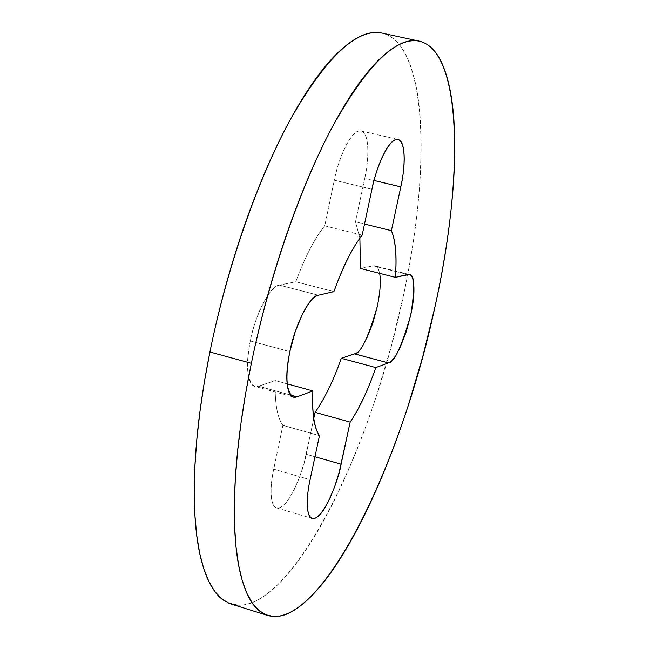 <?xml version="1.0" encoding="UTF-8"?>
<svg xmlns="http://www.w3.org/2000/svg" width="649" height="649" viewBox="0 0 649 649"><rect width="100%" height="100%" fill="white"/><g stroke="black" fill="none" stroke-linecap="round" stroke-linejoin="round"><path stroke-width="0.49" stroke-dasharray="3.25 2.43" d="M276.628 507.924C268.686 504.971 270.836 481.712 273.708 469.17L310.084 479.676L273.708 469.17L282.891 425.346L319.462 435.641L282.891 425.346C277.139 417.421 274.592 402.494 275.241 380.574L287.166 383.851L275.241 380.574L258.553 386.204C253.467 387.94 250.084 384.443 248.397 375.714C246.742 366.88 247.374 355.295 250.295 340.976C254.814 315.341 271.031 284.676 279.468 285.13L318.359 295.23L279.468 285.13L295.814 281.771L333.911 291.612L295.814 281.771C304.9 257.126 314.53 238.483 324.719 225.844L362.158 235.141L324.719 225.844L334.3 180.179L371.934 189.248L334.3 180.179C336.661 165.162 349.811 129.054 361.047 130.911C370.879 134.205 368.032 164.765 364.754 178.24L374.043 180.463L364.754 178.24L355.506 221.812L364.527 224.035L355.506 221.812L359.879 238.207L355.506 221.812L364.754 178.24C367.504 165.276 368.454 154.162 367.594 144.897C366.717 135.609 364.219 130.903 360.09 130.798C355.928 130.741 351.312 135.519 346.242 145.125C341.155 154.827 337.172 166.517 334.3 180.179L324.719 225.844C314.53 238.467 304.892 257.109 295.814 281.771L279.468 285.13C274.486 286.144 269.116 292.091 263.372 302.978C257.621 313.954 253.264 326.625 250.295 340.976L289.835 351.636L250.295 340.976C245.614 366.523 247.155 381.661 254.927 386.39L258.553 386.204L290.695 395.087L258.553 386.204L275.241 380.574C274.584 402.518 277.131 417.437 282.891 425.346L273.708 469.17C270.998 482.158 270.341 492.372 271.736 499.819C273.156 507.169 276.133 509.668 280.668 507.307C285.187 504.922 289.925 498.57 294.865 488.243L299.708 476.804L304.349 462.064L313.783 418.483L306.19 454.243L314.968 456.742L306.19 454.243C304.267 468.513 288.464 510.39 276.628 507.924L311.277 518.137M237.128 605.184C293.324 608.438 370.879 450.114 402.599 299.457C431.244 170.914 427.886 43.142 381.628 33.01M380.752 32.848C392.345 35.07 401.463 44.01 408.124 59.659C414.752 75.26 418.84 95.622 420.374 120.755C421.923 145.806 421.12 173.681 417.988 204.37C414.865 234.995 409.738 266.69 402.599 299.457L390.706 348.156L376.379 396.036C366.028 427.715 354.524 457.237 341.869 484.616C329.189 512.061 315.974 535.644 302.199 555.366C288.391 575.16 274.852 589.3 261.579 597.786C248.259 606.288 236.268 607.537 225.609 601.542M354.508 353.851C358.329 352.504 362.45 347.223 366.863 338.015M377.361 306.263C379.908 294.427 380.809 284.562 380.079 276.661M380.071 276.62C379.324 268.71 377.085 265.108 373.362 265.83L360.471 268.475L373.362 265.83L395.744 271.485L373.362 265.83L375.065 265.847L408.838 274.381M379.608 273.334C378.481 268.516 376.964 266.017 375.065 265.847M395.752 271.485L407.613 274.486L395.752 271.485M292.439 396.766L254.927 386.39M267.015 615.22L267.802 615.471M361.047 130.911L397.805 139.454"/><path stroke-width="0.97" d="M290.695 395.087L296.982 396.823L293.535 397.074C286.241 392.458 285.008 377.312 289.835 351.636C286.85 366.036 286.071 377.653 287.515 386.479C288.975 395.2 292.131 398.648 296.982 396.823L312.891 390.925C311.836 413.121 314.027 428.024 319.462 435.641L310.084 479.676C307.318 492.729 306.547 502.967 307.756 510.398C308.989 517.732 311.771 520.182 316.104 517.74C320.428 515.282 325.003 508.84 329.846 498.416L334.616 486.888L339.232 472.05L350.168 422.11C359.441 408.44 367.999 390.26 375.828 367.577L388.378 362.921C392.028 361.525 396.028 356.163 400.36 346.826L406.209 331.89L410.752 314.992C413.356 303.067 414.378 293.153 413.802 285.236C413.218 277.293 411.158 273.708 407.613 274.486L395.371 277.334C397.01 256.168 395.687 240.609 391.388 230.663L400.814 186.88C403.621 173.851 404.692 162.704 404.019 153.432C403.337 144.135 401.041 139.462 397.131 139.405C393.197 139.405 388.743 144.256 383.794 153.959C378.821 163.751 374.871 175.514 371.934 189.248L362.158 235.141C352.293 247.772 342.875 266.593 333.911 291.612L318.359 295.23C313.613 296.317 308.437 302.361 302.823 313.353L295.352 331.233L289.835 351.636C294.516 325.879 310.368 294.889 318.359 295.23L333.911 291.612C342.891 266.788 352.31 247.959 362.158 235.141L371.934 189.248C374.408 174.167 387.421 137.799 398.032 139.511C407.296 142.675 404.132 173.332 400.814 186.88L391.388 230.663C395.59 240.803 396.912 256.363 395.371 277.334L409.227 274.478C414.63 274.178 415.133 287.677 410.752 314.992C401.52 346.98 394.065 362.953 388.378 362.921L375.828 367.577C367.983 390.106 359.424 408.278 350.168 422.11L341.106 464.189L314.968 456.742L341.106 464.189C339.062 478.508 323.445 520.693 312.266 518.429C304.779 515.614 307.172 492.283 310.084 479.676L319.462 435.641C314.132 427.796 311.942 412.894 312.891 390.925L296.982 396.823L290.695 395.087M381.628 33.01C357.104 28.418 327.388 55.984 292.464 115.725C259.186 175.433 227.483 265.198 209.919 351.985L251.35 363.302C269.343 276.02 300.795 185.533 333.27 125.208C367.302 64.835 395.89 36.806 419.043 41.114C462.688 50.695 463.857 178.637 434.765 307.715C402.412 458.973 326.585 618.7 273.334 616.485L265.701 614.7L258.683 610.271L252.372 603.14L246.871 593.267L242.264 580.636L238.637 565.303L236.074 547.326L234.63 526.826L234.37 503.973L235.319 478.97L237.502 452.085L240.925 423.619L245.549 393.894L251.35 363.302L209.919 351.985L204.289 382.415L199.884 411.993L196.736 440.355L194.854 467.15L194.254 492.088L194.895 514.908L196.736 535.409L199.73 553.41L203.786 568.792L208.848 581.488L214.803 591.458L221.569 598.702L229.04 603.254L237.128 605.184M225.609 601.542C214.916 595.457 206.747 581.399 201.101 559.373C195.479 537.137 193.329 507.972 194.651 471.888C196.063 435.56 201.158 395.598 209.919 351.985C218.778 308.291 230.444 265.709 244.916 224.254C259.413 182.937 275.062 147.136 291.839 116.852C308.567 86.82 324.678 64.722 340.165 50.557C355.571 36.571 369.103 30.665 380.752 32.848M366.863 338.015L372.81 323.145L377.345 306.336C368.105 338.145 360.487 353.989 354.484 353.859L388.378 362.921L354.484 353.859L341.301 358.305L375.828 367.577L341.301 358.305C333.375 380.679 324.638 398.697 315.081 412.35L350.168 422.11L315.081 412.35L313.783 418.483L315.081 412.35C324.638 398.705 333.375 380.695 341.301 358.305L354.508 353.851M379.608 273.334C381.068 280.303 380.306 291.304 377.345 306.336L377.361 306.263M360.471 268.475L359.879 238.207L360.471 268.475L395.371 277.334L360.471 268.475M251.35 363.302C260.427 319.357 272.142 276.49 286.501 234.703C300.901 193.069 316.282 156.953 332.661 126.352C348.984 96.003 364.6 73.629 379.495 59.229C394.308 45.008 407.215 38.916 418.224 40.96C429.159 43.037 437.653 51.879 443.713 67.48C449.749 83.023 453.294 103.369 454.365 128.526C455.428 153.594 454.243 181.517 450.795 212.296C447.372 243.01 442.026 274.819 434.765 307.715L422.759 356.642L408.456 404.789C398.17 436.655 386.82 466.396 374.424 494.003C362.004 521.674 349.121 545.493 335.776 565.474C322.391 585.52 309.346 599.911 296.634 608.64C283.881 617.386 272.491 618.854 262.472 613.045C252.42 607.148 244.884 593.218 239.854 571.258C234.849 549.078 233.251 519.898 235.052 483.716C236.942 447.299 242.377 407.158 251.35 363.302M364.527 224.035L391.388 230.663L364.527 224.035M374.043 180.463L400.814 186.88L374.043 180.463M287.166 383.851L312.891 390.925L287.166 383.851M293.535 397.074L292.439 396.766M231.271 604.065L267.015 615.22M381.863 33.058L419.1 41.122M311.277 518.137L312.266 518.429"/></g></svg>
